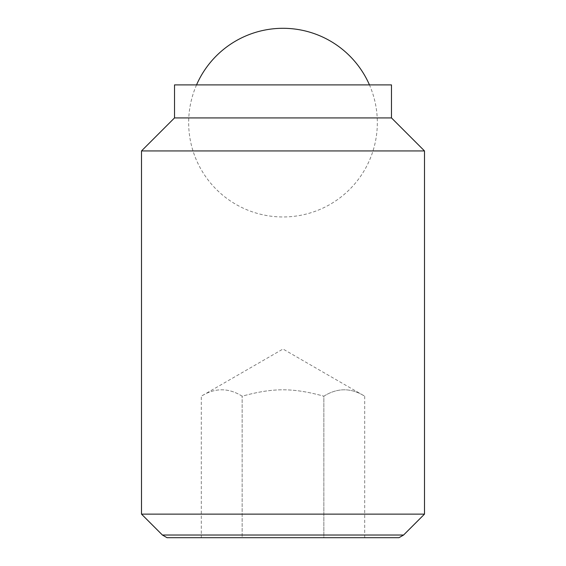<?xml version="1.0" encoding="UTF-8"?>
<svg xmlns="http://www.w3.org/2000/svg" width="566" height="566" viewBox="0 0 566 566"><rect width="100%" height="100%" fill="white"/><g stroke="black" fill="none" stroke-linecap="round" stroke-linejoin="round"><path stroke-width="0.42" stroke-dasharray="2.83 2.12" d="M196.544 84.9A94.331 94.331 0 0 0 283 216.969A94.331 94.331 0 0 0 369.457 84.9M364.695 537.7L364.695 396.186C351.083 387.675 337.463 387.675 323.851 396.186L323.851 537.7L242.149 537.7L364.695 537.7L323.851 537.7L323.851 396.186C337.463 387.675 351.083 387.675 364.695 396.186L283 349.024L201.305 396.186C214.917 387.675 228.537 387.675 242.149 396.186C273.392 387.675 292.608 387.675 323.851 396.186C292.608 387.675 273.392 387.675 242.149 396.186C228.537 387.675 214.917 387.675 201.305 396.186L201.305 537.7L242.149 537.7L242.149 396.186L242.149 537.7L201.305 537.7M141.5 514.119L424.5 514.119M403.579 535.033L162.421 535.033M141.5 150.931L424.5 150.931M174.519 117.919L391.481 117.919M174.519 84.9L391.481 84.9M167.034 537.7L398.966 537.7"/><path stroke-width="0.85" d="M369.457 84.9A94.331 94.331 0 0 0 196.544 84.9M141.5 514.119L162.421 535.033L403.579 535.033L424.5 514.119L424.5 150.931L391.481 117.919L391.481 84.9L174.519 84.9L174.519 117.919L141.5 150.931L141.5 514.119L424.5 514.119M403.579 535.033L398.966 537.7L167.034 537.7L162.421 535.033M391.481 117.919L174.519 117.919M424.5 150.931L141.5 150.931"/></g></svg>
